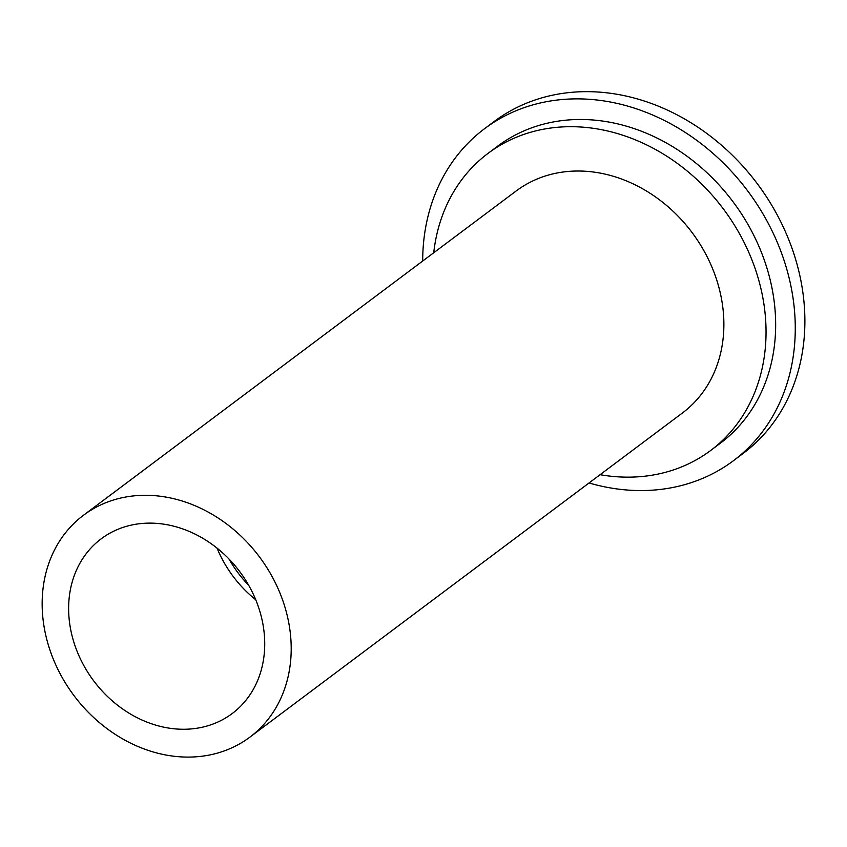 <?xml version="1.0" encoding="UTF-8"?>
<svg xmlns="http://www.w3.org/2000/svg" width="847" height="847" viewBox="0 0 847 847"><rect width="100%" height="100%" fill="white"/><g stroke="black" fill="none" stroke-linecap="round" stroke-linejoin="round"><path stroke-width="1.27" d="M248.616 585.182A104.827 87.537 53.1 0 1 229.05 559.073M217.044 548.136A109.199 91.18 -126.9 0 0 255.741 599.771M264.645 648.04A109.199 91.18 53.1 0 1 232.173 713.576A109.199 91.18 53.1 0 1 93.721 680.882A109.199 91.18 53.1 0 1 101.195 538.819A109.199 91.18 53.1 0 1 208.478 541.858A109.199 91.18 53.1 0 1 264.645 648.04M422.695 261.024A207.473 173.243 53.1 0 1 484.548 128.702A207.473 173.243 53.1 0 1 616.658 103.313A207.473 173.243 53.1 0 1 784.28 261.035A207.473 173.243 53.1 0 1 733.396 460.736A207.473 173.243 53.1 0 1 589.025 482.97M433.738 252.755A185.631 155.012 53.1 0 1 488.031 153.381L497.644 146.171A185.631 155.012 53.1 0 1 615.854 123.461A185.631 155.012 53.1 0 1 765.826 264.582A185.631 155.012 53.1 0 1 720.299 443.267L710.686 450.466A185.631 155.012 53.1 0 1 600.068 474.691M484.548 128.702L494.161 121.492A207.473 173.243 53.1 0 1 626.282 96.103A207.473 173.243 53.1 0 1 793.893 253.835A207.473 173.243 53.1 0 1 743.02 453.537L733.396 460.736M171.825 498.258A138.675 115.806 53.1 0 1 283.861 603.689A138.675 115.806 53.1 0 1 249.854 737.165A138.675 115.806 53.1 0 1 74.017 695.652A138.675 115.806 53.1 0 1 83.514 515.23A138.675 115.806 53.1 0 1 171.825 498.258M83.514 515.23L516.194 190.956A138.675 115.806 53.1 0 1 604.493 173.984A138.675 115.806 53.1 0 1 716.53 279.415A138.675 115.806 53.1 0 1 682.534 412.902L249.854 737.165M488.031 153.381A185.631 155.012 53.1 0 1 606.24 130.671A185.631 155.012 53.1 0 1 756.212 271.792A185.631 155.012 53.1 0 1 710.686 450.466"/></g></svg>
